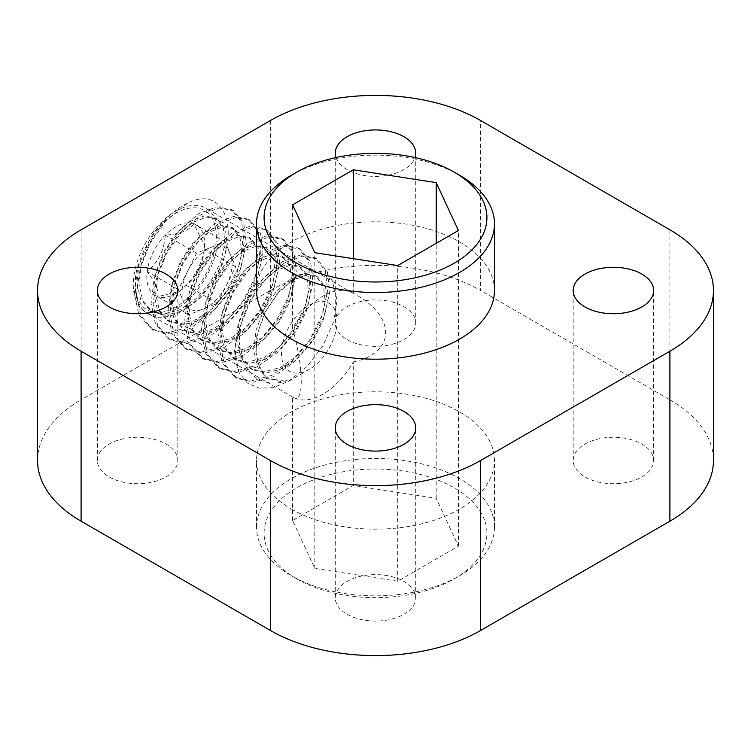 <?xml version="1.0" encoding="UTF-8"?>
<svg xmlns="http://www.w3.org/2000/svg" width="751" height="751" viewBox="0 0 751 751"><rect width="100%" height="100%" fill="white"/><g stroke="black" fill="none" stroke-linecap="round" stroke-linejoin="round"><path stroke-width="0.56" stroke-dasharray="3.75 2.82" d="M494.468 290.515A118.968 68.688 0 0 0 375.5 221.827A118.968 68.688 0 0 0 256.532 290.515M335.997 157.522A40.225 23.225 0 0 0 347.056 169.576A40.225 23.225 0 0 0 387.319 175.358A40.225 23.225 0 0 0 415.003 157.522M291.379 509.056A118.968 68.688 0 0 0 421.029 523.945A118.968 68.688 0 0 0 494.468 460.485A118.968 68.688 0 0 0 375.5 391.797A118.968 68.688 0 0 0 256.532 460.485A118.968 68.688 0 0 0 291.379 509.056M347.056 614.262A40.225 23.225 0 0 0 390.895 619.293A40.225 23.225 0 0 0 415.725 597.843A40.225 23.225 0 0 0 375.5 574.618A40.225 23.225 0 0 0 335.275 597.843A40.225 23.225 0 0 0 347.056 614.262M109.148 476.904A40.225 23.225 0 0 0 152.979 481.945A40.225 23.225 0 0 0 177.809 460.485A40.225 23.225 0 0 0 137.593 437.26A40.225 23.225 0 0 0 97.367 460.485A40.225 23.225 0 0 0 109.148 476.904M347.056 339.555A40.225 23.225 0 0 0 390.895 344.587A40.225 23.225 0 0 0 415.725 323.127A40.225 23.225 0 0 0 375.5 299.912A40.225 23.225 0 0 0 335.275 323.127A40.225 23.225 0 0 0 347.056 339.555M584.963 476.904A40.225 23.225 0 0 0 628.803 481.945A40.225 23.225 0 0 0 653.633 460.485A40.225 23.225 0 0 0 613.407 437.26A40.225 23.225 0 0 0 573.191 460.485A40.225 23.225 0 0 0 584.963 476.904M37.55 460.485A148.698 85.849 180 0 1 81.099 399.785L81.099 229.806M270.36 120.545L270.36 290.515L81.099 399.785M270.36 290.515A148.698 85.849 180 0 1 480.64 290.515L480.64 120.545M669.901 229.806L669.901 399.785L480.64 290.515M669.901 399.785A148.698 85.849 180 0 1 713.45 460.485M175.734 309.196A60.052 34.668 -60 0 1 145.703 312.172A60.052 34.668 -60 0 1 145.703 242.826A60.052 34.668 -60 0 1 205.755 208.158A60.052 34.668 -60 0 1 214.964 256.279A60.052 34.668 -60 0 1 175.734 309.196M353.28 361.916C396.406 352.942 396.406 315.655 353.28 293.331A60.052 34.668 120 0 0 352.951 293.143A60.052 34.668 120 0 0 292.58 328.384C304.127 368.929 304.127 406.207 292.58 396.96A60.052 34.668 120 0 0 292.899 397.157A60.052 34.668 120 0 0 322.93 394.181A60.052 34.668 120 0 0 353.28 361.916L353.28 485.456L292.58 520.499L314.8 568.376L397.72 581.208L458.42 546.155L436.2 498.288L353.28 485.456M291.379 175.265A118.968 68.688 180 0 1 459.621 175.265M296.72 578.814L296.72 578.814A111.42 64.323 180 0 1 296.72 487.85A111.42 64.323 180 0 1 454.28 487.85A111.42 64.323 180 0 1 454.28 578.814A111.42 64.323 180 0 1 296.72 578.814L291.379 575.735A118.968 68.688 0 0 0 459.621 575.735A118.968 68.688 0 0 0 494.468 527.164A118.968 68.688 0 0 0 375.5 458.476A118.968 68.688 0 0 0 256.532 527.164A118.968 68.688 0 0 0 291.379 575.735L296.72 578.814M292.58 328.384L292.58 204.845M314.8 568.376L314.8 252.711M292.58 520.499L292.58 396.96M353.28 293.331L353.28 258.673M436.2 498.288L436.2 243.324M458.42 546.155L458.42 230.501M397.72 581.208L397.72 265.544M188.914 314.707L183.685 302.165A35.41 20.446 -60 0 1 187.515 271.383A35.41 20.446 -60 0 1 210.853 247.455A35.41 20.446 -60 0 1 230.369 254.298A35.41 20.446 -60 0 1 226.539 285.08A35.41 20.446 -60 0 1 203.202 309.018A35.41 20.446 -60 0 1 183.685 302.165L178.456 289.623L196.565 253.143L225.14 241.756L235.598 266.84L217.48 303.32L188.914 314.707L157.616 296.636A40.883 23.61 -60 0 1 147.158 271.552A40.883 23.61 -60 0 1 165.276 235.082A40.883 23.61 -60 0 1 193.842 223.685A40.883 23.61 -60 0 1 204.638 243.474A40.883 23.61 -60 0 1 204.3 248.778A40.883 23.61 -60 0 1 186.182 285.249A40.883 23.61 -60 0 1 175.734 293.547A40.883 23.61 -60 0 1 157.616 296.636C159.174 291.181 155.682 282.827 147.158 271.552C158.189 262.409 164.225 250.252 165.276 235.082C179.761 234.228 189.28 230.426 193.842 223.685L204.638 245.849L204.3 248.778C203.361 263.742 197.316 275.899 186.182 285.249L179.301 291.482L157.616 296.636M167.051 219.386L161.296 225.544C151.12 236.189 143.76 248.553 139.217 262.653L136.513 270.726C132.157 297.443 138.897 312.951 156.715 317.222C175.546 318.349 193.495 307.103 210.552 283.484C243.953 236.94 226.53 182.925 187.637 203.164A71.758 41.427 -60 0 0 150.51 237.767C156.18 229.262 161.69 223.131 167.051 219.386A57.405 33.147 -60 0 1 216.26 234.105A57.405 33.147 -60 0 1 171.594 309.177A57.405 33.147 -60 0 1 136.513 270.726M239.785 327.53C234.406 363.766 255.65 391.609 287.211 380.635L268.952 379.142L262.803 373.529L255.941 357.335L256.786 335.537L264.981 312.172L278.771 291.444L299.001 274.875L318.368 270.904L332.102 280.076L337.068 300.1L333.35 322.536L322.799 345.939L307.028 366.601L288.337 381.442L273.129 387.638L259.114 388.183L247.445 383.085L239.118 372.759A71.758 41.427 -60 0 1 239.785 327.53L250.205 301.292L265.873 278.771L284.329 262.963L302.606 256.166L317.035 258.888L327.361 271.89L329.736 291.829L324.394 316.021L311.984 340.701L294.232 362.01L273.683 376.617L253.322 382.212L236.931 378.363L224.399 364.075L219.93 342.935L223.188 317.532L233.514 291.651L249.182 269.14L267.638 253.322L285.915 246.525L300.344 249.248L310.67 262.249L313.045 282.188L307.703 306.389L295.284 331.069L277.541 352.379L256.992 366.986L236.631 372.571L220.24 368.722L207.708 354.444L203.239 333.294L206.497 307.901L216.823 282.019L232.491 259.499L250.947 243.69L269.224 236.894L283.653 239.616L293.97 252.618L296.354 272.557L291.012 296.748L278.593 321.428L260.85 342.738L240.301 357.345L219.94 362.94L203.54 359.081L191.017 344.803L186.548 323.662L189.806 298.26L200.132 272.378L215.8 249.867L234.256 234.049L252.533 227.253L266.962 229.975L277.279 242.977L279.663 262.916L274.322 287.117L261.902 311.796L244.159 333.106L223.61 347.713L203.239 353.299L186.849 349.45L174.326 335.171L169.857 314.021L173.115 288.628L183.441 262.737L199.109 240.226L217.565 224.418L235.842 217.621L250.271 220.334L260.588 233.345L262.972 253.284L257.631 277.476L245.211 302.155L227.469 323.465L206.919 338.072L186.548 343.667L170.158 339.809L157.635 325.53L153.166 304.39L156.424 278.987L166.75 253.106L182.418 230.585L200.874 214.777L219.151 207.98L233.58 210.702L243.897 223.704L246.281 243.643L240.94 267.844L228.52 292.514L210.778 313.834L190.228 328.44L169.857 334.026L153.476 330.177L140.944 315.899L136.475 294.749L139.733 269.346L150.059 243.465L165.727 220.954L187.637 203.164M239.118 372.759L234.537 351.365L237.795 325.962L248.121 300.081L263.789 277.57L282.245 261.752L300.522 254.965L314.951 257.677L325.267 270.689L327.652 290.628L322.301 314.819L309.891 339.499L292.148 360.809L271.599 375.416L251.228 381.001L234.847 377.152L222.315 362.874L217.846 341.733L221.104 316.331L231.43 290.449L247.088 267.929L265.554 252.12L283.831 245.324L298.26 248.046L308.577 261.048L310.961 280.987L305.61 305.178L293.2 329.858L275.448 351.168L254.908 365.784L234.537 371.37L218.156 367.521L205.624 353.233L201.155 332.092L204.413 306.69L214.739 280.808L230.397 258.297L248.863 242.479L267.14 235.692L281.569 238.405L291.886 251.407L294.27 271.346L288.919 295.547L276.509 320.226L258.757 341.536L238.217 356.143L217.846 361.729L201.456 357.88L188.933 343.601L184.464 322.461L187.722 297.058L198.048 271.177L213.706 248.656L232.172 232.848L250.449 226.051L264.878 228.773L275.195 241.775L277.579 261.714L272.228 285.906L259.818 310.585L242.066 331.895L221.526 346.502L201.155 352.097L184.765 348.239L172.242 333.96L167.773 312.82L171.031 287.417L181.357 261.536L197.015 239.025L215.481 223.207L233.758 216.419L248.177 219.132L258.504 232.134L260.888 252.073L255.537 276.274L243.127 300.954L225.375 322.263L204.835 336.87L184.464 342.456L168.074 338.607L155.551 324.329L151.082 303.188L154.34 277.786L164.666 251.904L180.324 229.384L198.78 213.575L217.067 206.778L231.496 209.501L241.813 222.503L244.197 242.442L238.846 266.633L226.436 291.313L208.684 312.623L188.144 327.229L167.773 332.824L151.383 328.966L138.851 314.688L134.391 293.547L137.649 268.145L150.51 237.767M299.208 313.129A39.324 22.699 -60 0 1 337.068 321.203A39.324 22.699 -60 0 1 309.262 369.361A39.324 22.699 -60 0 1 281.935 358.94A39.324 22.699 -60 0 1 299.208 313.129M262.803 373.529L259.546 368.168L255.809 351.412L258.147 331.313L266.042 310.83L278.133 293.003L292.43 280.433L306.586 274.96L317.711 276.978L325.596 287.07L327.239 302.625L322.817 321.522L312.838 340.794L298.654 357.42L282.282 368.779L266.042 373.05L252.946 369.896L242.855 358.537L239.118 341.78L241.456 321.672L249.351 301.198L261.442 283.362L275.739 270.801L289.886 265.328L301.02 267.347L308.905 277.438L310.548 292.984L306.126 311.881L296.147 331.163L281.963 347.788L265.582 359.147L249.351 363.409L236.246 360.264L226.164 348.896L222.427 332.139L224.765 312.04L232.66 291.557L244.751 273.721L259.048 261.16L273.195 255.687L284.329 257.706L292.214 267.797L293.857 283.343L289.435 302.249L279.456 321.522L265.272 338.147L248.891 349.506L232.65 353.777L219.555 350.623L209.473 339.264L205.736 322.508L208.074 302.4L215.969 281.925L228.06 264.089L242.357 251.529L256.504 246.056L267.638 248.074L275.523 258.156L277.166 273.711L272.744 292.608L262.766 311.881L248.581 328.516L232.2 339.874L215.959 344.136L202.864 340.992L192.782 329.623L189.045 312.867L191.383 292.768L199.278 272.284L211.369 254.448L225.666 241.888L239.813 236.415L250.947 238.433L258.832 248.525L260.475 264.07L256.053 282.967L246.065 302.249L231.89 318.875L215.509 330.233L199.268 334.505L186.173 331.351L176.081 319.982L172.355 303.235L174.692 283.127L182.587 262.653L194.678 244.817L208.975 232.256L223.122 226.783L234.256 228.802L242.141 238.884L243.784 254.439L239.362 273.336L229.374 292.608L215.199 309.243L198.818 320.602L182.577 324.864L169.482 321.719L159.39 310.351L155.664 293.594L158.001 273.495L165.896 253.012L177.987 235.176L192.284 222.615L206.431 217.142L217.565 219.161L225.45 229.252L227.093 244.798L222.671 263.695L212.683 282.977L198.508 299.602L182.127 310.961L165.887 315.232L152.791 312.078L142.699 300.71L138.973 283.962L141.31 263.854L149.205 243.371L161.296 225.544M287.211 380.635L280.639 381.48L267.544 378.335L257.452 366.967L253.725 350.21L256.063 330.111L263.958 309.628L276.049 291.792L290.346 279.231L304.493 273.758L315.627 275.777L323.512 285.868L325.155 301.414L320.733 320.311L310.745 339.593L296.57 356.218L280.189 367.577L263.948 371.848L250.853 368.694L240.761 357.326L237.034 340.579L239.372 320.47L247.267 299.987L259.358 282.16L273.655 269.59L287.802 264.127L298.936 266.136L306.821 276.227L308.464 291.782L304.042 310.679L294.054 329.952L279.879 346.587L263.498 357.945L247.257 362.207L234.162 359.053L224.07 347.694L220.343 330.938L222.681 310.839L230.576 290.355L242.667 272.519L256.955 259.959L271.111 254.486L282.245 256.504L290.13 266.596L291.773 282.141L287.351 301.038L277.363 320.32L263.188 336.946L246.807 348.304L230.566 352.566L217.471 349.422L207.379 338.053L203.652 321.297L205.99 301.198L213.885 280.714L225.976 262.888L240.264 250.318L254.42 244.854L265.554 246.863L273.439 256.955L275.082 272.51L270.66 291.407L260.672 310.679L246.497 327.314L230.116 338.663L213.875 342.935L200.78 339.781L190.688 328.422L186.952 311.665L189.299 291.557L197.194 271.083L209.285 253.247L223.573 240.686L237.729 235.213L248.863 237.232L256.739 247.323L258.391 262.869L253.969 281.766L243.981 301.048L229.806 317.673L213.425 329.032L197.184 333.294L184.089 330.149L173.997 318.781L170.261 302.024L172.608 281.925L180.503 261.442L192.594 243.606L206.882 231.045L221.038 225.572L232.172 227.591L240.048 237.682L241.7 253.237L237.278 272.134L227.29 291.407L213.115 308.032L196.734 319.391L180.493 323.662L167.398 320.508L157.306 309.149L153.57 292.392L155.917 272.284L163.812 251.81L175.903 233.974L190.191 221.414L204.347 215.941L215.481 217.959L223.357 228.041L225.009 243.596L220.587 262.493L210.599 281.766L196.424 298.4L180.043 309.759L163.802 314.021L150.707 310.876L140.615 299.508L136.879 282.751L139.217 262.653M217.48 303.32L186.182 285.249M178.456 289.623L147.158 271.552M196.565 253.143L165.276 235.082M225.14 241.756L193.842 223.685M235.598 266.84L204.3 248.778M653.633 460.485L653.633 290.515M573.191 460.485L573.191 290.515M415.725 323.127L415.725 153.157M335.275 323.127L335.275 153.157M177.809 460.485L177.809 290.515M97.367 460.485L97.367 290.515M415.725 597.843L415.725 427.873M335.275 597.843L335.275 427.873M352.951 293.143L205.755 208.158M292.899 397.157L145.703 312.172M494.468 527.164L494.468 460.485M256.532 527.164L256.532 460.485M454.28 578.814L459.621 575.735M317.035 258.888L314.951 257.677M300.344 249.248L298.26 248.046M283.653 239.616L281.569 238.405M266.962 229.975L264.878 228.773M250.271 220.334L248.187 219.132M233.58 210.702L231.496 209.501M236.931 378.354L234.847 377.152M220.24 368.722L218.156 367.521M203.549 359.081L201.465 357.88M186.858 349.45L184.774 348.248M170.167 339.809L168.083 338.607M153.476 330.177L151.383 328.966M337.068 321.203L337.068 300.1M309.262 369.361L288.337 381.442M267.544 378.335L268.952 379.142M315.627 275.777L317.711 276.978M250.853 368.694L252.946 369.896M298.936 266.136L301.02 267.347M234.162 359.053L236.246 360.264M282.245 256.504L284.329 257.706M217.471 349.422L219.555 350.623M265.554 246.863L267.638 248.074M200.78 339.781L202.864 340.992M248.863 237.232L250.947 238.433M184.089 330.149L186.173 331.351M232.172 227.591L234.256 228.802M167.398 320.508L169.482 321.719M215.481 217.959L217.565 219.161M150.707 310.876L152.791 312.078M179.301 291.482L175.734 293.547M204.638 245.849L204.638 243.474"/><path stroke-width="1.13" d="M256.532 223.836L256.532 290.515A118.968 68.688 0 0 0 291.379 339.086A118.968 68.688 0 0 0 421.029 353.974A118.968 68.688 0 0 0 494.468 290.515L494.468 223.836A118.968 68.688 180 0 1 421.029 287.295A118.968 68.688 180 0 1 291.379 272.406A118.968 68.688 180 0 1 256.532 223.836A118.968 68.688 180 0 1 291.379 175.265L296.72 172.186A111.42 64.323 0 0 0 296.72 263.15A111.42 64.323 0 0 0 454.28 263.15A111.42 64.323 0 0 0 454.28 172.186A111.42 64.323 0 0 0 296.72 172.186M347.056 444.292A40.225 23.225 0 0 0 390.895 449.323A40.225 23.225 0 0 0 415.725 427.873A40.225 23.225 0 0 0 375.5 404.648A40.225 23.225 0 0 0 335.275 427.873A40.225 23.225 0 0 0 347.056 444.292M109.148 306.934A40.225 23.225 0 0 0 152.979 311.965A40.225 23.225 0 0 0 177.809 290.515A40.225 23.225 0 0 0 137.593 267.29A40.225 23.225 0 0 0 97.367 290.515A40.225 23.225 0 0 0 109.148 306.934M415.003 157.522A40.225 23.225 0 0 0 415.725 153.157A40.225 23.225 0 0 0 375.5 129.932A40.225 23.225 0 0 0 335.275 153.157A40.225 23.225 0 0 0 335.997 157.522M584.963 306.934A40.225 23.225 0 0 0 628.803 311.965A40.225 23.225 0 0 0 653.633 290.515A40.225 23.225 0 0 0 613.407 267.29A40.225 23.225 0 0 0 573.191 290.515A40.225 23.225 0 0 0 584.963 306.934M81.099 351.215L270.36 460.485A148.698 85.849 0 0 0 480.64 460.485L669.901 351.215A148.698 85.849 0 0 0 713.45 290.515A148.698 85.849 0 0 0 669.901 229.806L480.64 120.545A148.698 85.849 0 0 0 270.36 120.545L81.099 229.806A148.698 85.849 0 0 0 37.55 290.515A148.698 85.849 0 0 0 81.099 351.215L81.099 521.194L270.36 630.455L270.36 460.485M480.64 460.485L480.64 630.455L669.901 521.194L669.901 351.215M480.64 630.455A148.698 85.849 180 0 1 270.36 630.455M81.099 521.194A148.698 85.849 180 0 1 37.55 460.485L37.55 290.515M713.45 290.515L713.45 460.485A148.698 85.849 180 0 1 669.901 521.194M292.58 204.845L314.8 252.711L397.72 265.544L458.42 230.501L436.2 182.624L353.28 169.792L292.58 204.845M454.28 172.186L459.621 175.265A118.968 68.688 180 0 1 494.468 223.836M353.28 258.673L353.28 169.792M436.2 243.324L436.2 182.624"/></g></svg>
